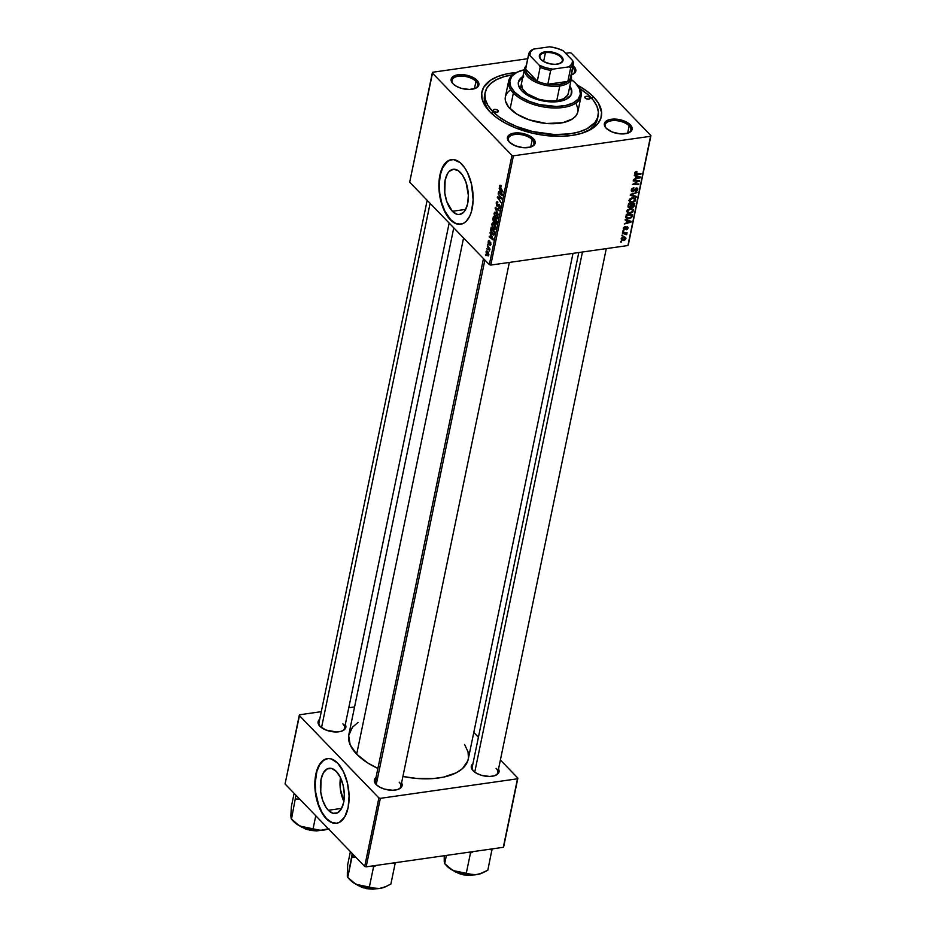 <?xml version="1.0" encoding="UTF-8"?>
<svg xmlns="http://www.w3.org/2000/svg" width="936" height="936" viewBox="0 0 936 936"><rect width="100%" height="100%" fill="white"/><g stroke="black" fill="none" stroke-linecap="round" stroke-linejoin="round"><path stroke-width="1.4" d="M328.325 810.283L341.617 808.388L328.325 810.283L326.196 807.639L322.733 800.526L320.732 791.95L321.06 779.208L323.458 772.668L327.214 768.901L331.742 768.479L336.363 771.475A22.815 11.653 81.9 0 1 344.308 796.15A22.815 11.653 81.9 0 1 335.556 813.466A22.815 11.653 81.9 0 1 328.325 810.283A22.815 11.653 81.9 0 1 320.381 785.62A22.815 11.653 81.9 0 1 329.121 768.292A22.815 11.653 81.9 0 1 336.363 771.475L340.376 777.418L343.161 785.421L344.296 794.243L343.617 802.562L341.219 809.102L337.475 812.857L332.947 813.279L328.325 810.283M328.162 758.499L323.517 760.336L319.632 764.806L316.836 771.521L315.221 782.952L315.725 792.418L318.591 804.691L322.148 812.612L326.594 818.661A32.655 16.672 -98.1 0 0 336.761 823.235L336.527 823.259A32.655 16.672 81.9 0 1 326.219 818.707L332.83 822.99L336.153 823.317L339.323 822.393L344.682 817.011L348.11 807.651L349.081 795.752L347.455 783.116L343.465 771.673L337.72 763.156A32.655 16.672 81.9 0 1 349.093 798.466A32.655 16.672 81.9 0 1 336.574 823.27L331.519 822.311L326.594 818.661A32.655 16.672 -98.1 0 1 315.21 783.526A32.655 16.672 -98.1 0 1 327.553 758.581M460.407 172.481A22.815 11.653 81.9 0 1 468.351 197.145A22.815 11.653 81.9 0 1 459.611 214.473A22.815 11.653 81.9 0 1 452.369 211.29L465.66 209.395L452.369 211.29L446.776 201.532L444.775 192.956L445.115 180.203L447.502 173.675L449.245 171.393L453.469 169.264L458.125 170.574L462.536 175.126L465.999 182.239L468.351 195.25L467.672 203.568L465.274 210.097L463.531 212.378L459.319 214.508L456.99 214.285L452.369 211.29A22.815 11.653 81.9 0 1 444.425 186.615A22.815 11.653 81.9 0 1 453.176 169.299A22.815 11.653 81.9 0 1 460.407 172.481M452.205 159.506L447.56 161.343L442.611 167.825L440.248 175.172L439.276 183.947L439.768 193.413L441.698 202.749L444.892 211.15L450.637 219.656A32.655 16.672 -98.1 0 0 460.805 224.242L455.575 223.318L450.637 219.656A32.655 16.672 -98.1 0 1 439.265 184.532A32.655 16.672 -98.1 0 1 451.597 159.576M461.776 164.163A32.655 16.672 81.9 0 1 473.148 199.473A32.655 16.672 81.9 0 1 460.629 224.266A32.655 16.672 81.9 0 1 450.263 219.714L453.527 222.44L458.558 224.312L463.367 223.4L466.245 221.27L469.802 215.994L471.522 211.29L473.136 199.871L471.498 184.123L467.509 172.669L464.806 167.953L460.161 162.653L453.48 159.565L448.672 160.477L443.301 165.871L439.873 175.219L438.902 184.006L439.405 193.471L441.336 202.808L445.828 213.665L450.263 219.714A32.655 16.672 81.9 0 1 438.89 184.404A32.655 16.672 81.9 0 1 451.409 159.611A32.655 16.672 81.9 0 1 461.776 164.163M572.984 65.578A14.157 7.008 -168.3 0 1 573.99 66.514L572.879 67.567A13.057 6.47 11.7 0 0 572.621 67.322A13.057 6.47 -168.3 0 1 572.879 67.567L571.346 74.938L572.879 67.567A13.057 6.47 -168.3 0 1 574.54 71.803A13.057 6.47 -168.3 0 1 571.978 74.716A13.057 6.47 11.7 0 0 572.879 67.567L573.99 66.514A14.157 7.008 -168.3 0 1 572.516 74.506A14.157 7.008 -168.3 0 1 571.1 75.009L574.458 73.3L575.851 70.82L575.125 67.954L572.399 65.134M628.267 133.006A13.057 6.47 11.7 0 0 629.156 125.845L630.279 124.792A14.157 7.008 -168.3 0 1 628.793 132.783A14.157 7.008 -168.3 0 1 606.177 128.22L612.097 131.964L620.077 133.86L627.436 133.275L630.735 131.578L632.128 129.109L631.414 126.243L626.687 122.148L619.105 119.527L613.723 119.071L609.02 119.738L605.721 121.434L604.422 125.319L606.177 128.22A14.157 7.008 -168.3 0 1 606.037 128.068A14.157 7.008 -168.3 0 1 611.36 119.246A14.157 7.008 -168.3 0 1 630.279 124.792L629.156 125.845A13.057 6.47 -168.3 0 1 630.829 130.081A13.057 6.47 -168.3 0 1 628.267 133.006M531.344 146.812A13.057 6.47 11.7 0 0 532.233 139.651L533.345 138.598A14.157 7.008 -168.3 0 1 531.87 146.589A14.157 7.008 -168.3 0 1 509.254 142.026L515.174 145.77L523.154 147.666L530.513 147.081L533.812 145.384L535.205 142.916L533.345 138.598L529.753 135.954L522.171 133.333L516.789 132.877L512.086 133.544L508.786 135.24L507.394 137.721L509.254 142.026A14.157 7.008 -168.3 0 1 509.114 141.874A14.157 7.008 -168.3 0 1 514.437 133.052A14.157 7.008 -168.3 0 1 533.345 138.598L532.233 139.651A13.057 6.47 -168.3 0 1 533.894 143.887A13.057 6.47 -168.3 0 1 531.332 146.812M475.055 88.522A13.057 6.47 11.7 0 0 475.944 81.373L477.067 80.32A14.157 7.008 -168.3 0 1 475.582 88.312A14.157 7.008 -168.3 0 1 452.965 83.749L456.569 86.393L461.448 88.37L469.533 89.47L476.085 88.066L478.916 84.626L477.067 80.32L473.464 77.676L463.168 74.681L458.02 74.786L452.509 76.963L451.21 80.847L452.965 83.749A14.157 7.008 -168.3 0 1 452.825 83.596A14.157 7.008 -168.3 0 1 458.149 74.775A14.157 7.008 -168.3 0 1 477.067 80.32L475.944 81.373A13.057 6.47 -168.3 0 1 477.617 85.609A13.057 6.47 -168.3 0 1 475.055 88.522M530.7 147.022L532.233 139.651L530.7 147.022M627.635 133.216L629.156 125.845L627.635 133.216M474.423 88.744L475.944 81.373L474.423 88.744M342.003 731.039A13.057 6.47 11.7 0 0 342.892 723.891A13.057 6.47 -168.3 0 1 344.553 728.114A13.057 6.47 -168.3 0 1 341.991 731.039M345.302 724.546A14.157 7.008 -168.3 0 1 342.529 730.817A14.157 7.008 -168.3 0 1 319.913 726.254L325.833 729.998L336.469 731.987L341.172 731.308L344.471 729.612L345.864 727.143L345.138 724.277M398.28 789.317A13.057 6.47 11.7 0 0 399.169 782.168A13.057 6.47 -168.3 0 1 400.842 786.404A13.057 6.47 -168.3 0 1 398.28 789.317M401.579 782.835A14.157 7.008 -168.3 0 1 398.806 789.095A14.157 7.008 -168.3 0 1 376.202 784.543L379.794 787.176L384.673 789.165L392.757 790.265L397.449 789.598L400.748 787.89L402.141 785.421L401.427 782.554M495.214 775.511A13.057 6.47 11.7 0 0 496.103 768.362A13.057 6.47 -168.3 0 1 497.776 772.598A13.057 6.47 -168.3 0 1 495.214 775.511M498.514 769.029A14.157 7.008 -168.3 0 1 495.741 775.289A14.157 7.008 -168.3 0 1 473.125 770.737L476.716 773.37L481.595 775.359L489.68 776.459L494.383 775.792L497.683 774.084L499.075 771.615L498.35 768.748M598.116 115.97A57.693 28.595 -168.3 0 1 553.562 134.515A57.693 28.595 -168.3 0 1 492.511 111.267L491.973 113.841L492.511 111.267L499.017 116.895L507.16 122.031L516.625 126.489L532.514 131.531L554.662 134.562L570.141 133.801L579.173 131.871L586.767 128.875L594.828 122.663L597.683 117.597L598.385 112.016L596.899 106.154L593.295 100.199L587.703 94.419L579.84 88.686A57.693 28.595 -168.3 0 1 590.733 97.274A57.693 28.595 -168.3 0 1 598.116 115.97L597.542 118.743A57.693 28.595 -168.3 0 1 585.585 131.964A57.693 28.595 11.7 0 0 597.765 117.339M593.518 96.876A60.957 30.209 -168.3 0 1 587.141 131.309A60.957 30.209 -168.3 0 1 489.727 111.665L496.606 117.608L505.206 123.037L515.221 127.752L531.999 133.076L543.734 135.275L561.05 136.317L571.756 135.474L581.303 133.427L592.663 128.302L597.835 123.704L600.853 118.346L601.591 112.46L598.396 103.112L593.518 96.876L586.638 90.932L577.407 85.164A60.957 30.209 -168.3 0 1 593.518 96.876L591.845 98.467L593.518 96.876M358.032 722.417L352.357 727.354L348.672 735.591L350.158 744.799L356.675 754.17L463.566 237.99L356.675 754.17L367.649 762.91L377.887 768.421A60.957 30.209 11.7 0 1 356.675 754.17A60.957 30.209 11.7 0 1 348.871 734.421L453.773 227.846M490.78 265.075L513.408 155.821L650.555 136.293L627.927 245.536L490.78 265.075L489.317 264.642L409.675 182.181L432.303 72.938L511.945 155.399L489.317 264.642L409.675 182.181L432.689 72.248L527.717 58.711L432.689 72.248L432.303 72.938L511.945 155.399L513.408 155.821L511.945 155.399L489.317 264.642L490.78 265.075L627.927 245.536L650.555 136.293L513.408 155.821L490.78 265.075M622.791 231.239L623.832 230.572L622.791 231.239M621.855 235.778L622.896 235.123L621.855 235.778M626.874 211.173L627.717 213.127L630.314 213.42L632.771 212.062L633.368 209.769L630.887 208.482L627.483 209.945L627.284 212.788L630.057 213.455L633.403 210.811L632.818 209.02L630.139 208.552L626.874 211.173M625.119 220.018L626.722 220.557L626.242 222.862L624.289 224.008L630.969 222.195L631.133 221.364L625.271 219.281L625.119 220.018L626.722 220.557L626.242 222.862L624.289 224.008L630.969 222.195L631.133 221.364L625.271 219.281L625.119 220.018M631.098 206.727L632.502 207.394L630.934 205.768L632.502 207.394L634.152 206.294L633.836 204.75L634.444 205.382L634.783 203.72L628.524 203.545L627.997 206.868L629.249 207.745L631.098 206.727L633.426 207.067L634.783 203.72L628.524 203.545L628.255 207.324L631.32 207.125M630.244 195.25L636.152 197.157L636.304 196.42L631.238 194.793L637.123 192.465L630.431 194.384L630.244 195.25L636.152 197.157L636.304 196.42L631.238 194.793L637.123 192.465L630.431 194.384L630.244 195.25M634.795 172.903L636.281 174.236L634.83 172.739L636.281 174.236L640.867 174.353L640.189 173.651L640.867 174.353L641.008 173.675L636.585 173.546L635.017 172.294L635.544 172.844L636.468 172.037L635.965 171.51L637.018 172.013L636.503 171.37L634.994 172.341L635.123 173.967L640.867 174.353L641.008 173.675L635.743 173.417L636.796 171.346L634.795 172.903L634.982 173.85M633.204 180.999L638.504 181.116L632.479 184.486L638.738 184.649L638.878 183.971L633.567 183.854L639.592 180.508L633.344 180.32L633.204 180.999L638.504 181.116L632.479 184.486L638.738 184.649L638.878 183.971L633.567 183.854L639.592 180.508L633.344 180.32L633.204 180.999M634.304 175.664L635.907 176.202L635.439 178.507L633.473 179.654L640.154 177.84L640.318 177.009L634.456 174.927L634.304 175.664L635.907 176.202L635.439 178.507L633.473 179.654L640.154 177.84L640.318 177.009L634.456 174.927L634.304 175.664M631.25 189.996L631.472 191.365L633.04 191.704L636.749 188.651L636.995 189.856L635.532 191.693L637.252 190.71L637.861 188.85L636.035 188.066L632.584 191.108L632.104 189.587L633.871 187.68L631.812 188.733L631.531 191.435L632.736 191.763L636.363 188.627L637.053 189.61L635.532 191.693L637.814 189.528L636.468 187.96L632.818 191.096L631.999 189.938L633.871 187.68L631.25 189.996M629.097 200.398L629.717 202.199L632.537 202.644L635.006 201.287L635.602 198.994L633.122 197.707L629.916 198.959L629.097 200.398L629.518 202.012L632.28 202.691L635.638 200.035L635.053 198.256L632.362 197.777L629.097 200.398M625.248 226.477L623.54 227.67L623.434 229.367L624.838 229.554L627.167 227.448L626.371 229.753L627.272 229.39L628.161 227.74L627.471 226.781L624.663 228.981L623.902 228.267L625.342 226.465L623.317 228.314L624.359 229.706L627.038 227.448L627.541 228.068L626.371 229.753L628.126 228.01L627.073 226.793L624.441 229.039L623.902 228.267L625.248 226.477M625.845 217.257L629.097 218.743L628.489 218.111L629.097 218.743L631.964 216.941L631.613 215.479L632.221 216.111L632.56 214.496L626.301 214.321L625.892 217.503L628.021 218.79L631.437 217.69L632.56 214.496L626.301 214.321L626.219 218.053M621.141 238.832L621.633 240.189L623.622 240.517L625.353 239.686L625.962 238.165L624.815 236.995L621.972 237.533L621.445 240.025L623.622 240.517L625.915 238.657L625.646 237.451L623.353 236.96L621.141 238.832M622.393 233.193L625.412 233.415L626.57 234.702L626.008 233.275L627.085 232.631L622.534 232.502L622.393 233.193L626.57 234.702L626.008 233.275L627.085 232.631L622.534 232.502L622.393 233.193M620.568 242.014L621.598 241.348L620.568 242.014M571.299 53.141L650.941 135.603L628.313 244.846L650.941 135.603L650.555 136.293L650.941 135.603L571.299 53.141L569.837 52.72L571.299 53.141M565.672 53.305L569.837 52.72L565.672 53.305M487.679 244.144L488.182 244.858L487.679 244.144M486.743 248.695L487.246 249.409L486.743 248.695M491.786 224.02L492.675 228.162L494.922 229.671L495.612 227.366L494.723 224.581L492.968 222.897L491.786 224.02L492.488 223.915L491.786 224.02L493.389 229.109L494.653 229.765L495.53 228.606L495.366 226.091L493.88 223.482L492.652 222.885L491.786 224.02M490.008 232.924L490.873 234.784L490.394 237.077L489.317 236.235L489.177 236.913L493.132 239.92L490.16 232.186L490.873 234.784L490.394 237.077L489.317 236.235L489.177 236.913L493.132 239.92L490.008 232.924M492.874 219.047L493.447 221.867L496.15 224.207L496.957 221.446L493.412 216.45L492.874 219.047L493.67 222.124L494.594 222.113L495.331 223.95L496.361 223.938L496.957 221.446L493.412 216.45L492.874 219.047M495.132 208.155L498.315 214.882L495.741 208.389L499.145 210.881L499.286 210.202L495.32 207.289L495.132 208.155L496.267 207.991L495.132 208.155L498.315 214.882L495.741 208.389L499.145 210.881L499.286 210.202L495.32 207.289L495.132 208.155M500.818 185.281L499.824 185.363L499.812 187.235L503.041 192.091L500.175 186.954L501.158 185.702L499.719 185.749L500.444 188.429L503.041 192.091L500.152 186.252L501.064 186.428L501.158 185.702L499.719 185.749M498.081 193.904L501.088 198.116L497.507 196.677L497.367 197.391L500.9 202.387L498.034 197.484L501.614 198.947L501.766 198.233L498.081 193.904L501.088 198.116L497.507 196.677L497.367 197.391L500.9 202.387L498.034 197.484L501.614 198.947L501.766 198.233L498.081 193.904M499.192 188.569L500.058 190.429L499.578 192.722L498.502 191.88L498.361 192.559L502.316 195.565L499.344 187.832L500.058 190.429L499.578 192.722L498.502 191.88L498.361 192.559L502.316 195.565L502.492 194.746L499.192 188.569M498.455 208.084L499.941 207.324L499.321 204.469L497.893 204.914L499.496 204.68L496.969 205.312L496.606 203.346L497.87 202.153L496.174 202.843L496.946 206.107L498.9 205.031L499.461 205.592L498.677 208.272L499.719 207.991L499.953 205.744L498.935 204.212L496.829 205.136L496.7 203.007L497.776 202.878L497.355 201.731L496.174 202.843L496.805 202.749L496.174 202.843L496.864 206.025L499.204 205.171L499.508 206.844L498.373 207.991L499.216 208.412M494.021 213.244L494.746 217.105L497.156 218.895L497.835 216.602L496.946 213.806L495.202 212.121L494.021 213.244L494.723 213.139L494.021 213.244L495.624 218.334L496.876 218.989L497.765 217.831L497.589 215.315L496.115 212.706L494.875 212.109L494.021 213.244M489.505 240.505L488.428 240.575L488.206 242.459L488.99 243.769L490.511 243.103L489.844 245.162L490.476 245.407L490.803 242.693L490.055 242.05L488.721 242.752L489.505 240.505L488.241 241.16L488.709 243.571L490.429 243.009L489.844 245.162L491.002 244.483L490.511 242.272L488.814 242.869L488.58 241.546L489.551 240.564L488.241 241.16M490.792 229.144L491.482 233.251L493.81 235.065L494.723 232.222L491.189 227.226L490.663 230.279L492.383 234.503L494.173 234.62L494.723 232.222L491.189 227.226L490.792 229.144M486.065 251.679L486.31 253.89L488.182 255.984L488.861 254.592L488.311 252.369L486.86 250.801L486.065 251.679L486.72 251.585L486.065 251.679L487.317 255.528L488.791 255.142L487.492 251.199L486.065 251.679L487.492 251.199M487.282 246.098L489.516 251.059L489.317 248.964L489.856 249.725L489.996 249.046L487.422 245.407L489.516 251.059L489.317 248.964L489.856 249.725L489.996 249.046L487.282 246.098M485.456 254.92L485.959 255.633L485.456 254.92M366.163 866.841L380.344 798.338L517.491 778.799L503.311 847.314L366.163 866.841L364.701 866.42L285.059 783.958L299.251 715.443L378.881 797.917L364.701 866.42L285.059 783.958L299.637 714.765L321.282 711.676L299.637 714.765L299.251 715.443L378.881 797.917L380.344 798.338L378.881 797.917L364.701 866.42L366.163 866.841L503.311 847.314L517.491 778.799L380.344 798.338L366.163 866.841M473.791 732.455L478.413 737.24L473.791 732.455M500.386 759.985L517.877 778.108L503.697 846.624L517.877 778.108L517.491 778.799L517.877 778.108L500.386 759.985M348.777 707.756L354.568 706.937L348.777 707.756M337.72 763.156L331.11 758.874L327.787 758.558L324.628 759.47L319.258 764.864L315.83 774.224L314.859 786.123L316.485 798.759L320.475 810.202L326.219 818.707A32.655 16.672 81.9 0 1 314.847 783.397A32.655 16.672 81.9 0 1 327.366 758.605A32.655 16.672 81.9 0 1 337.72 763.156M472.926 763.729L471.264 766.42L473.125 770.737A14.157 7.008 -168.3 0 1 472.984 770.585A14.157 7.008 -168.3 0 1 472.926 763.729M376.003 777.535L374.341 780.226L376.202 784.543A14.157 7.008 -168.3 0 1 376.05 784.391A14.157 7.008 -168.3 0 1 376.003 777.535M319.714 719.257L318.053 721.948L319.913 726.254A14.157 7.008 -168.3 0 1 319.773 726.102A14.157 7.008 -168.3 0 1 319.714 719.257M572.996 253.363L468.257 759.143A60.957 30.209 11.7 0 1 402.901 776.459L416.543 778.436L433.462 778.553L443.641 777.114L456.265 772.785L462.454 768.62L467.789 760.863L468.456 757.973L468.035 751.889L464.619 744.494M320.17 726.511A13.057 6.47 -168.3 0 1 318.977 722.826L427.179 200.304M473.382 770.995A13.057 6.47 -168.3 0 1 472.189 767.298L578.787 252.533M377.524 778.342A13.057 6.47 11.7 0 0 376.447 784.801A13.057 6.47 -168.3 0 1 375.254 781.104M516.719 72.493L506.551 73.944L497.718 76.553L490.581 80.239L483.62 87.434L481.736 93.085L482.145 99.157L484.848 105.429L489.727 111.665A60.957 30.209 -168.3 0 1 489.107 110.998A60.957 30.209 -168.3 0 1 516.368 72.517M484.906 93.974A57.693 28.595 11.7 0 0 490.277 112.226A57.693 28.595 -168.3 0 1 484.555 95.343L485.117 92.606M453.223 84.006A13.057 6.47 -168.3 0 1 452.029 80.309A13.057 6.47 -168.3 0 1 462.115 76.108A13.057 6.47 -168.3 0 1 475.944 81.373A13.057 6.47 11.7 0 0 458.815 76.214A13.057 6.47 11.7 0 0 453.223 84.006M606.434 128.478A13.057 6.47 -168.3 0 1 605.241 124.781A13.057 6.47 -168.3 0 1 615.338 120.58A13.057 6.47 -168.3 0 1 629.156 125.845A13.057 6.47 11.7 0 0 612.027 120.686A13.057 6.47 11.7 0 0 606.434 128.478M509.512 142.284A13.057 6.47 -168.3 0 1 508.318 138.587A13.057 6.47 -168.3 0 1 518.404 134.386A13.057 6.47 -168.3 0 1 532.233 139.651A13.057 6.47 11.7 0 0 515.104 134.492A13.057 6.47 11.7 0 0 509.512 142.284M343.957 801.544L340.376 789.153L340.482 777.652A22.815 11.653 -98.1 0 0 343.851 801.321M501.684 198.116L500.011 198.362L501.684 198.116M500.269 197.707L498.841 197.905L500.269 197.707M499.251 197.309L498.034 197.484L499.251 197.309M498.865 197.168L497.367 197.391L498.865 197.168M499.216 192.442L498.361 192.559L499.216 192.442M500.421 191.248L502.41 194.583L500.035 193.085L500.865 191.19L502.012 194.641L500.035 193.085L500.421 191.248M500.152 186.252L500.748 186.018M497.87 202.153L496.922 201.626M496.606 203.346L497.18 202.469M499.321 204.469L498.338 204.387M499.812 207.792L498.373 207.991L499.812 207.792M499.508 206.844L498.56 207.371M496.864 206.025L498.186 205.826M497.718 209.044L496.77 209.184L497.718 209.044M496.63 208.26L495.741 208.389L496.63 208.26M497.718 218.029L495.624 218.334L497.718 218.029L495.811 217.702L494.454 213.747L495.951 213.361L497.636 215.491L497.835 217.281L495.811 217.702L494.582 215.479L494.454 213.747L496.595 213.268L495.951 213.361L497.332 217.351L495.811 217.702M497.332 217.351L496.688 218.17M495.331 223.95L496.361 223.938M493.67 222.124L494.594 222.113M495.296 219.995L496.957 221.469L495.448 223.259L495.296 219.995L496.396 221.551L495.308 223.096L495.296 219.995M493.693 217.725L495.448 219.328L495.144 220.756L493.81 221.469L493.693 217.725L494.887 219.41L493.67 221.294L493.693 217.725M496.162 222.698L495.448 223.259M488.58 241.546L489.458 241.289M490.815 242.728L488.814 242.869M490.639 242.424L489.469 242.588L490.639 242.424M490.511 242.272L489.469 242.588M489.844 245.162L491.002 244.483M490.663 244.097L489.937 244.436M490.827 242.752L489.832 243.149M490.031 236.796L489.177 236.913L490.031 236.796M491.236 235.603L493.225 238.937L490.85 237.44L491.681 235.544L492.827 238.996L490.85 237.44L491.236 235.603M493.588 235.147L494.173 234.62M494.302 234.222L492.383 234.503L494.302 234.222M491.458 228.489L494.723 232.245L493.728 234.082L494.36 234L492.547 233.848L491.283 229.355L492.02 228.419L494.173 232.327L493.728 234.082L491.821 232.877L491.458 228.489M495.483 228.805L493.389 229.109L495.483 228.805L493.576 228.478L492.219 224.523L493.728 224.137L495.413 226.255L495.612 228.056L493.576 228.478L492.348 226.255L492.219 224.523L494.36 224.043L493.728 224.137L495.097 228.127L493.576 228.478M487.317 255.528L488.791 255.142M487.387 251.913L488.452 254.756L487.457 254.849L486.404 252.03L487.995 251.831L487.363 251.901L488.452 254.756L487.246 254.615L486.381 252.229L487.387 251.913L486.404 252.03M488.896 247.49L488.3 247.572L488.896 247.49M494.454 213.747L495.085 212.928L495.951 213.361M494.594 220.837L493.81 221.469M493.728 234.082L492.547 233.848M495.097 228.127L494.454 228.934M492.219 224.523L492.851 223.704L493.728 224.137M488.452 254.756L487.457 254.849M638.738 180.472L639.452 181.21L638.738 180.472M638.048 183.947L638.738 184.649L638.048 183.947M637.861 180.449L638.504 181.116L637.861 180.449M636.316 180.402L637.018 181.128L636.316 180.402M638.843 176.494L640.154 177.84L638.843 176.494M634.795 175.055L635.907 176.202L634.795 175.055M636.597 176.459L638.329 177.079L637.182 175.898L639.545 177.43L638.516 176.377L639.545 177.43L636.211 178.296L635.602 177.676L636.211 178.296L636.597 176.459L635.45 175.278L639.545 177.43L636.211 178.296L636.597 176.459M636.585 173.546L635.544 172.844M632.818 191.096L631.999 189.938M637.591 188.241L636.468 187.96M636.316 187.984L637.814 189.528L636.316 187.984M636.363 188.627L637.053 189.61M631.215 190.184L632.736 191.763L631.215 190.184M635.053 196.01L636.152 197.157L635.053 196.01M633.496 197.718L635.638 200.035L633.473 197.835M631.66 202.047L632.28 202.691L631.66 202.047M628.875 200.479L629.483 200.515M632.198 198.455L634.444 198.853L633.344 197.707L634.877 200.129L632.49 202L630.162 201.474L629.308 199.789L629.846 200.339L632.198 198.455L631.683 197.929L634.444 198.853L634.76 200.491L633.227 201.825L630.63 201.79L629.963 199.976L632.198 198.455M628.009 206.049L629.624 207.722L628.009 206.049M631.964 204.329L633.918 204.387L633.239 203.674L633.918 204.387L632.607 206.727L630.958 205.627L631.777 206.482L631.285 203.627L633.918 204.387L633.017 206.599L631.718 206.376L631.964 204.329M629.121 204.247L631.238 204.305L630.548 203.603L630.934 205.733L629.776 207.043L628.126 205.522L628.758 206.177L628.512 203.627L631.238 204.305L629.893 207.031L628.758 206.177L629.121 204.247M632.607 206.727L630.958 205.639M624.441 229.039L623.902 228.267M628.126 228.01L627.073 226.793M627.038 227.448L627.541 228.068M623.271 228.595L624.359 229.706L623.271 228.595M623.317 228.314L624.359 229.706M629.659 220.849L630.969 222.195L629.659 220.849M625.611 219.41L626.722 220.557L625.611 219.41M627.401 220.814L629.144 221.434L627.997 220.252L630.361 221.785L629.331 220.732L630.361 221.785L627.026 222.651L626.418 222.031L627.026 222.651L627.401 220.814L626.266 219.632L630.361 221.785L627.026 222.651L627.401 220.814M625.564 216.52L626.406 216.567M626.886 215.023L631.683 215.151L631.004 214.449L631.683 215.151L631.192 217L629.284 218.065L626.921 217.561L626.278 214.391L631.683 215.151L630.817 217.456L628.629 218.111L626.722 217.281L626.886 215.023M631.262 208.494L633.403 210.811L631.238 208.611M629.425 212.811L630.057 213.455L629.425 212.811M626.64 211.255L627.26 211.29M629.963 209.231L632.209 209.629L631.11 208.482L632.654 210.892L630.267 212.776L627.927 212.238L627.085 210.553L627.611 211.115L629.963 209.231L629.46 208.693L632.209 209.629L632.525 211.267L631.004 212.601L628.395 212.566L627.74 210.752L629.963 209.231M624.23 236.913L625.915 238.657L624.23 236.913M622.978 239.85L623.622 240.517L622.978 239.85M623.282 237.627L625.33 238.715L623.762 239.838L621.317 238.329L623.282 237.627L622.779 237.1L625.201 238.072L624.92 239.37L621.878 239.382L621.949 238.294L623.282 237.627M624.09 236.913L625.33 238.715M621.188 238.668L621.925 239.429L621.726 238.75M622.077 235.111L622.744 235.814L622.077 235.111M626.266 232.608L626.944 233.31L626.266 232.608M625.33 232.584L626.008 233.275L625.33 232.584M626.839 234.222L626.008 233.275M624.85 232.573L626.114 234.175M623.505 232.526L624.207 233.263L623.505 232.526M623.013 230.56L623.692 231.262L623.013 230.56M620.79 241.336L621.457 242.038L620.79 241.336M634.444 198.853L633.356 197.707M629.776 207.043L628.758 206.177M632.209 209.629L631.121 208.482M498.069 110.471A2.726 1.345 -168.3 0 1 498.42 111.361A2.726 1.345 -168.3 0 1 496.314 112.226A2.726 1.345 -168.3 0 1 493.436 111.138L493.342 109.828L494.887 109.372L497.379 109.968L498.432 111.302L496.618 112.238L493.436 111.138A2.726 1.345 -168.3 0 1 493.085 110.249A2.726 1.345 -168.3 0 1 495.191 109.372A2.726 1.345 -168.3 0 1 498.069 110.471L497.753 112.027L498.069 110.471M589.809 97.402A2.726 1.345 -168.3 0 1 590.16 98.292A2.726 1.345 -168.3 0 1 588.054 99.169A2.726 1.345 -168.3 0 1 585.175 98.069L585.082 96.759L586.626 96.303L589.118 96.899L590.171 98.233L588.358 99.169L585.175 98.069A2.726 1.345 -168.3 0 1 584.824 97.18A2.726 1.345 -168.3 0 1 586.93 96.314A2.726 1.345 -168.3 0 1 589.809 97.402L589.493 98.959L589.809 97.402M571.615 93.588A27.214 13.49 11.7 0 0 569.638 87.118L570.223 88.007M518.228 83.011L518.427 82.087A27.214 13.49 -168.3 0 0 521.902 90.909L528.817 95.987L538.2 99.789L548.636 101.743L558.523 101.533L566.362 99.216L570.972 95.121L571.627 89.891L569.825 86.194A27.214 13.49 -168.3 0 1 571.72 93.12A27.214 13.49 -168.3 0 1 550.707 101.872A27.214 13.49 -168.3 0 1 521.902 90.909L518.521 85.328L518.333 82.614L521.013 77.852L523.786 76.003M518.251 71.674L517.245 72.119A37.007 18.346 11.7 0 0 513.373 93.015L514.496 91.962A35.919 17.807 -168.3 0 1 518.251 71.674A35.919 17.807 -168.3 0 1 524.312 69.755M571.217 79.466A35.919 17.807 -168.3 0 1 575.652 83.246L571.217 79.466M508.634 81.022L505.381 96.759A37.007 18.346 11.7 0 0 510.12 108.763L513.373 93.015A37.007 18.346 -168.3 0 1 508.634 81.022A37.007 18.346 -168.3 0 1 517.76 71.897M513.103 74.74L504.071 76.67L496.478 79.665L490.628 83.608L486.732 88.335L484.942 93.682L485.339 99.427L487.89 105.37L492.511 111.267A57.693 28.595 -168.3 0 1 485.129 92.57A57.693 28.595 -168.3 0 1 512.729 74.798M568.327 93.389A23.95 11.875 -168.3 0 1 549.841 101.088A23.95 11.875 -168.3 0 1 524.499 91.436A23.95 11.875 -168.3 0 1 521.434 83.678L522.58 88.99L527.202 93.775L538.832 99.251L548.016 100.971L556.721 100.784L559.786 85.972A23.95 11.875 11.7 0 0 571.054 74.892A23.95 11.875 -168.3 0 1 571.405 78.577A23.95 11.875 -168.3 0 1 559.786 85.972L556.721 100.784L563.624 98.748L567.672 95.144L568.409 92.933M576.096 103.568L578.038 109.243L577.582 112.823L575.757 116.064L572.61 118.86L562.922 122.686L546.472 123.493L528.875 119.761L516.789 114.063L508.47 106.879L505.51 101.17L505.264 97.473M505.662 95.718L507.487 92.477L510.635 89.68M510.12 108.763A37.007 18.346 11.7 0 0 549.28 123.669A37.007 18.346 11.7 0 0 577.863 111.77L581.127 96.034A37.007 18.346 -168.3 0 1 552.544 107.932A37.007 18.346 -168.3 0 1 513.373 93.015L510.12 108.763M576.389 84.041A37.007 18.346 -168.3 0 1 581.127 96.034M524.406 69.732L516.965 72.283L511.945 76.155L509.781 81.011L510.658 86.44L514.496 91.962L520.966 97.11L529.507 101.439L539.405 104.586L556.522 106.493L565.742 105.475L573.183 102.925L578.202 99.052L580.367 94.197L579.489 88.78L575.652 83.246A35.919 17.807 -168.3 0 1 576.026 83.643A35.919 17.807 -168.3 0 1 562.513 106.037A35.919 17.807 -168.3 0 1 514.496 91.962L513.373 93.015A37.007 18.346 11.7 0 0 562.84 107.523A37.007 18.346 11.7 0 0 576.763 84.439L576.026 83.643M523.587 76.927L518.989 81.011M571.615 93.53L571.428 90.815M522.733 77.407A27.214 13.49 11.7 0 0 518.345 82.555M518.427 82.087A27.214 13.49 -168.3 0 1 522.92 76.471M293.307 821.153A21.914 10.858 11.7 0 0 293.53 821.398A21.914 10.858 11.7 0 0 293.752 821.632L291.213 818.801L290.839 815.665L291.4 806.411L294.115 793.33L291.4 806.411L291.026 817.14M293.518 821.387L299.321 825.716L309.64 829.495L320.709 830.443L328.934 828.594L320.463 830.384L313.057 828.84L315.771 815.759L313.057 828.84L307.417 828.571L301.661 826.886L296.291 823.598L291.459 819.164L295.951 795.237L291.459 819.164L291.014 814.261M291.459 819.164L293.752 821.632A21.914 10.858 11.7 0 0 301.661 826.886A21.914 10.858 11.7 0 0 323.236 830.185L317.854 830.173L304.551 827.939L298.912 825.423L291.213 818.801M295.636 799.005L299.66 799.075L295.636 799.005M323.236 830.185L328.407 828.84A21.914 10.858 11.7 0 1 323.236 830.185M301.018 826.582A16.333 8.096 11.7 0 0 319.82 830.478L301.018 826.582M321.844 830.173L316.637 830.922L310.67 830.407M307.675 829.694L304.844 828.723M302.269 827.506L300.058 826.114M300.082 826.125L320.873 830.431M321.528 727.646L430.104 203.334L321.528 727.646M484.871 260.032L376.249 784.532L484.871 260.032M349.795 879.664L355.598 884.005L363.156 887.059L371.557 888.638L379.513 888.475A21.914 10.858 11.7 0 0 385.047 886.977L390.885 884.052L395.05 863.893L390.885 884.052L385.222 886.883L379.513 888.475L374.143 888.451L369.346 887.117L373.522 866.97L372.528 865.94L373.522 866.97L369.346 887.117L360.828 886.228L355.2 883.701L347.747 877.442L352.24 853.527L351.924 857.282L353.983 855.328L351.924 857.282L355.937 857.353L351.924 857.282L347.747 877.442L347.303 876.435L347.689 864.688L350.392 851.608L347.689 864.688L347.315 875.417M376.108 888.767L357.306 884.871A16.333 8.096 11.7 0 0 376.108 888.767M356.37 884.403L377.149 888.709M395.05 863.893L395.167 862.711L395.05 863.893L392.734 863.097L395.05 863.893M373.522 866.97L376.436 865.379L373.522 866.97M385.222 886.883L379.513 888.475L385.831 886.603M347.303 872.539L347.502 877.079M378.121 888.463L372.914 889.2L366.947 888.685M363.964 887.971L361.132 887M358.558 885.784L356.347 884.391M347.689 877.395L349.818 879.676A21.914 10.858 11.7 0 0 357.95 885.163L352.568 881.876L347.747 877.442M371.674 887.913L357.95 885.163A21.914 10.858 11.7 0 0 379.513 888.475L371.674 887.913M582.449 252.018L474.739 772.13L582.449 252.018M473.031 874.961L454.229 871.065A16.333 8.096 11.7 0 0 473.031 874.961M453.293 870.597L474.084 874.903M446.729 865.858L452.533 870.199L460.091 873.253L468.48 874.832L476.447 874.669A21.914 10.858 11.7 0 0 481.981 873.171L487.808 870.246L492.09 848.905L487.808 870.246L479.29 874.06L473.675 874.856L457.762 872.422L452.123 869.895L444.682 863.635L444.226 855.726L444.237 861.611M446.378 855.422L444.682 863.635L446.378 855.422M469.451 852.134L470.445 853.164L466.268 873.311L470.445 853.164L473.37 851.573L470.445 853.164L469.451 852.134M489.563 849.268L491.985 850.087L489.563 849.268M482.145 873.077L476.447 874.669L482.754 872.797M444.226 858.733L444.425 863.273M475.055 874.657L469.849 875.394L463.882 874.879M460.886 874.165L458.055 873.194M455.481 871.978L453.27 870.585M444.623 863.589L446.741 865.87A21.914 10.858 11.7 0 0 454.873 871.357L449.502 868.07L444.682 863.635M468.597 874.107L454.873 871.357A21.914 10.858 11.7 0 0 476.447 874.669L468.597 874.107M545.442 52.685A11.431 5.663 11.7 0 0 541.031 59.553A11.431 5.663 -168.3 0 1 539.896 56.218A11.431 5.663 -168.3 0 1 545.442 52.685L543.617 61.495L545.442 52.685A11.431 5.663 -168.3 0 1 557.201 54.639A11.431 5.663 -168.3 0 1 562.29 60.852A11.431 5.663 -168.3 0 1 559.915 63.472A11.431 5.663 11.7 0 0 559.599 56.078A11.431 5.663 11.7 0 0 545.442 52.685L545.232 51.796L545.442 52.685M557.177 64.163A12.086 5.99 -168.3 0 1 540.797 59.319A12.086 5.99 -168.3 0 1 545.232 51.796L551.959 52.018L558.429 54.265L562.466 57.751L562.7 61.32L559.073 63.765L555.06 64.327L550.462 63.94L543.991 61.706L540.926 59.448L539.335 55.762L541.757 52.825L545.232 51.796A12.086 5.99 -168.3 0 1 560.36 55.505A12.086 5.99 -168.3 0 1 560.231 63.344A12.086 5.99 -168.3 0 1 557.177 64.163M570.644 76.448A22.862 11.326 -168.3 0 1 567.848 81.397A22.862 11.326 -168.3 0 1 559.435 84.497L559.786 85.972A23.95 11.875 -168.3 0 1 535.158 81.865A23.95 11.875 -168.3 0 1 524.499 68.866A23.95 11.875 -168.3 0 1 526.278 65.614A23.95 11.875 11.7 0 0 532.315 80.332A23.95 11.875 11.7 0 0 559.786 85.972L559.435 84.497L567.848 81.397L547.806 84.252L559.435 84.497A22.862 11.326 -168.3 0 1 547.806 84.252A22.862 11.326 -168.3 0 1 537.287 81.198L525.646 69.147L526.371 72.341L528.676 75.57L537.287 81.198A22.862 11.326 -168.3 0 1 525.646 69.147A22.862 11.326 -168.3 0 1 526.044 67.205M567.848 81.397L547.806 84.252L550.684 70.364L552.813 69.159L568.971 66.854L570.726 67.509L567.848 81.397A22.862 11.326 11.7 0 0 570.527 77.431L573.405 63.543A22.862 11.326 -168.3 0 1 570.726 67.509L567.848 81.397M573.405 63.543A22.862 11.326 -168.3 0 0 573.522 62.56L572.575 60.466A21.774 10.787 -168.3 0 1 568.971 66.854L570.726 67.509A22.862 11.326 11.7 0 0 573.522 62.56L572.575 60.466L563.203 50.743L556.709 48.239L549.607 46.8L533.45 49.105L531.309 50.298A22.862 11.326 11.7 0 0 528.512 55.259L529.835 55.493L539.218 65.216L540.154 67.31L537.287 81.198L525.646 69.147L528.512 55.259A22.862 11.326 -168.3 0 1 528.629 54.265A22.862 11.326 -168.3 0 1 531.309 50.298L533.45 49.105L530.49 51.971L529.835 55.493L539.218 65.216L545.711 67.731L552.813 69.159L568.971 66.854L571.919 63.987L572.575 60.466L563.203 50.743A21.774 10.787 -168.3 0 0 549.607 46.8L533.45 49.105A21.774 10.787 -168.3 0 0 529.835 55.493L528.512 55.259L525.646 69.147A22.862 11.326 11.7 0 1 525.751 68.152L528.629 54.265M537.287 81.198A22.862 11.326 11.7 0 0 547.806 84.252L550.684 70.364A22.862 11.326 -168.3 0 1 540.154 67.31L537.287 81.198M540.154 67.31A22.862 11.326 11.7 0 0 550.684 70.364L552.813 69.159A21.774 10.787 -168.3 0 1 539.218 65.216L540.154 67.31M571.51 74.95L572.516 74.506M627.787 133.228L628.793 132.783M530.864 147.034L531.87 146.589M474.575 88.756L475.582 88.312M341.523 731.262L342.529 730.817M397.8 789.539L398.806 789.095M494.734 775.733L495.741 775.289M400.491 788.112L509.348 262.431M344.202 729.834L449.151 223.06M374.903 782.812L483.467 258.582M473.721 771.393L472.984 770.585M376.798 785.199L376.05 784.391M320.51 726.909L319.773 726.102M453.574 84.404L452.825 83.596M509.851 142.681L509.114 141.874M606.785 128.875L606.037 128.068M500.421 185.854L501.146 185.749M497.11 202.48L497.835 202.375M499.017 207.581L499.906 207.453M495.109 212.928L496.174 212.776M495.799 223.435L496.56 223.33M494.173 221.668L494.992 221.551M490.312 244.624L490.99 244.53M493.389 234.328L494.302 234.199M492.874 223.704L493.951 223.552M488.089 255.212L488.803 255.107M486.767 251.562L487.703 251.433M635.649 173.347L634.9 172.563M632.151 190.897L631.262 189.973M636.925 188.779L636.199 188.019M630.139 201.451L629.109 200.374M628.957 206.821L628.044 205.885M624.008 228.922L623.341 228.232M627.436 227.565L626.757 226.863M626.921 217.561L625.856 216.462M627.916 212.226L626.874 211.15M571.533 94.045L571.72 93.12M291.412 819.105L293.53 821.398M321.727 830.361L310.038 830.372L299.321 825.727M378.004 888.65L366.327 888.65L355.61 884.005M497.776 772.598L606.282 248.625M474.938 874.844L463.25 874.844L452.533 870.199M568.327 93.424L571.405 78.577M520.322 89.025L524.499 68.866M559.634 63.601L560.231 63.344"/></g></svg>
